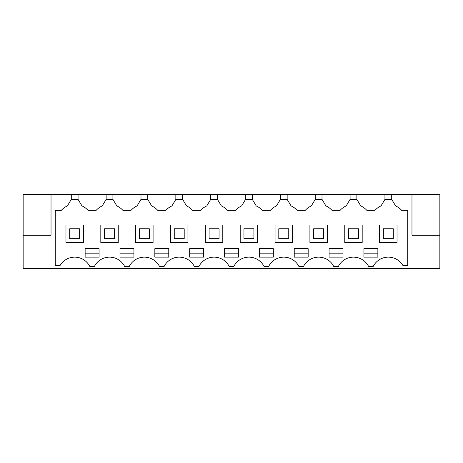 <?xml version="1.0" encoding="UTF-8"?>
<svg xmlns="http://www.w3.org/2000/svg" width="463" height="463" viewBox="0 0 463 463"><rect width="100%" height="100%" fill="white"/><g stroke="black" fill="none" stroke-linecap="round" stroke-linejoin="round"><path stroke-width="0.69" d="M23.15 235.233L23.15 194.408L439.85 194.408L439.85 268.592L23.15 268.592L23.15 235.233L51.028 235.233L51.028 194.408L51.028 235.233M411.972 235.233L411.972 194.408L411.972 235.233L439.85 235.233M391.71 194.408L391.71 199.391L395.628 205.925A17.924 17.924 0 0 1 401.681 210.341L407.741 210.341L407.741 265.473L402.908 265.473A16.928 16.928 0 0 0 373.178 266.503L368.617 266.503A16.928 16.928 0 0 0 338.331 266.503L333.765 266.503A16.928 16.928 0 0 0 303.479 266.503L298.919 266.503A16.928 16.928 0 0 0 268.633 266.503L264.066 266.503A16.928 16.928 0 0 0 233.78 266.503L229.22 266.503A16.928 16.928 0 0 0 198.934 266.503L194.367 266.503A16.928 16.928 0 0 0 164.081 266.503L159.521 266.503A16.928 16.928 0 0 0 129.235 266.503L124.669 266.503A16.928 16.928 0 0 0 94.383 266.503L89.822 266.503A16.928 16.928 0 0 0 60.092 265.473L55.259 265.473L55.259 210.341L61.319 210.341A17.924 17.924 0 0 1 67.372 205.925L67.708 205.364M71.29 194.408L71.29 199.391L67.372 205.925M78.062 194.408L78.062 199.391L71.29 199.391M106.143 194.408L106.143 199.391L102.219 205.925A17.924 17.924 0 0 0 96.171 210.341L88.034 210.341A17.924 17.924 0 0 0 81.986 205.925L78.062 199.391M102.219 205.925L102.554 205.364M112.914 194.408L112.914 199.391L106.143 199.391M140.989 194.408L140.989 199.391L137.071 205.925A17.924 17.924 0 0 0 131.017 210.341L122.886 210.341A17.924 17.924 0 0 0 116.832 205.925L112.914 199.391M137.071 205.925L137.407 205.364M147.761 194.408L147.761 199.391L140.989 199.391M175.842 194.408L175.842 199.391L171.918 205.925A17.924 17.924 0 0 0 165.87 210.341L157.733 210.341A17.924 17.924 0 0 0 151.685 205.925L147.761 199.391M171.918 205.925L172.253 205.364M182.613 194.408L182.613 199.391L175.842 199.391M210.688 194.408L210.688 199.391L206.77 205.925A17.924 17.924 0 0 0 200.716 210.341L192.585 210.341A17.924 17.924 0 0 0 186.531 205.925L182.613 199.391M206.77 205.925L207.106 205.364M217.46 194.408L217.46 199.391L210.688 199.391M245.54 194.408L245.54 199.391L241.617 205.925A17.924 17.924 0 0 0 235.569 210.341L227.431 210.341A17.924 17.924 0 0 0 221.383 205.925L217.46 199.391M241.617 205.925L241.952 205.364M252.312 194.408L252.312 199.391L245.54 199.391M280.387 194.408L280.387 199.391L276.469 205.925A17.924 17.924 0 0 0 270.415 210.341L262.284 210.341A17.924 17.924 0 0 0 256.23 205.925L252.312 199.391M276.469 205.925L276.805 205.364M287.158 194.408L287.158 199.391L280.387 199.391M315.239 194.408L315.239 199.391L311.315 205.925A17.924 17.924 0 0 0 305.267 210.341L297.13 210.341A17.924 17.924 0 0 0 291.082 205.925L287.158 199.391M311.315 205.925L311.651 205.364M322.011 194.408L322.011 199.391L315.239 199.391M350.086 194.408L350.086 199.391L346.168 205.925A17.924 17.924 0 0 0 340.114 210.341L331.983 210.341A17.924 17.924 0 0 0 325.929 205.925L322.011 199.391M346.168 205.925L346.503 205.364M356.857 194.408L356.857 199.391L350.086 199.391M384.938 194.408L384.938 199.391L381.014 205.925A17.924 17.924 0 0 0 374.966 210.341L366.829 210.341A17.924 17.924 0 0 0 360.781 205.925L356.857 199.391M391.71 199.391L384.938 199.391M395.628 205.925L395.292 205.364M273.32 257.139L273.32 248.677L259.378 248.677L259.378 257.139L273.32 257.139M336.051 248.677L343.019 248.677L343.019 257.139L329.077 257.139L329.077 248.677L336.051 248.677M231.5 257.139L238.468 257.139L238.468 248.677L224.532 248.677L224.532 257.139L231.5 257.139M301.199 257.139L308.167 257.139L308.167 248.677L294.231 248.677L294.231 257.139L301.199 257.139M196.648 248.677L203.622 248.677L203.622 257.139L189.68 257.139L189.68 248.677L196.648 248.677M119.981 248.677L133.923 248.677L133.923 257.139L119.981 257.139L119.981 248.677M99.07 257.139L99.07 248.677L85.134 248.677L85.134 257.139L99.07 257.139M168.769 257.139L168.769 248.677L154.833 248.677L154.833 257.139L168.769 257.139M370.898 257.139L377.866 257.139L377.866 248.677L363.93 248.677L363.93 257.139L370.898 257.139M83.392 242.45L83.392 225.03L65.966 225.03L65.966 242.45L83.392 242.45M187.937 225.03L170.511 225.03L170.511 242.45L187.937 242.45L187.937 225.03M153.091 225.03L135.665 225.03L135.665 242.45L153.091 242.45L153.091 225.03M362.188 242.45L362.188 225.03L344.761 225.03L344.761 242.45L362.188 242.45M309.909 242.45L327.335 242.45L327.335 225.03L309.909 225.03L309.909 242.45M257.636 225.03L240.21 225.03L240.21 242.45L257.636 242.45L257.636 225.03M118.239 225.03L100.812 225.03L100.812 242.45L118.239 242.45L118.239 225.03M275.063 225.03L275.063 242.45L292.489 242.45L292.489 225.03L275.063 225.03M222.79 242.45L222.79 225.03L205.364 225.03L205.364 242.45L222.79 242.45M379.608 225.03L379.608 242.45L397.034 242.45L397.034 225.03L379.608 225.03M259.378 253.157L273.32 253.157M329.077 253.157L343.019 253.157M224.532 253.157L238.468 253.157M294.231 253.157L308.167 253.157M189.68 253.157L203.622 253.157M119.981 253.157L133.923 253.157M85.134 253.157L99.07 253.157M154.833 253.157L168.769 253.157M363.93 253.157L377.866 253.157M69.699 238.717L79.653 238.717L79.653 228.763L69.699 228.763L69.699 238.717M104.551 238.717L114.506 238.717L114.506 228.763L104.551 228.763L104.551 238.717M139.398 238.717L149.352 238.717L149.352 228.763L139.398 228.763L139.398 238.717M174.25 238.717L184.205 238.717L184.205 228.763L174.25 228.763L174.25 238.717M209.097 238.717L219.051 238.717L219.051 228.763L209.097 228.763L209.097 238.717M243.949 238.717L253.903 238.717L253.903 228.763L243.949 228.763L243.949 238.717M278.795 238.717L288.75 238.717L288.75 228.763L278.795 228.763L278.795 238.717M313.648 238.717L323.602 238.717L323.602 228.763L313.648 228.763L313.648 238.717M348.494 238.717L358.449 238.717L358.449 228.763L348.494 228.763L348.494 238.717M383.347 238.717L393.301 238.717L393.301 228.763L383.347 228.763L383.347 238.717"/></g></svg>
